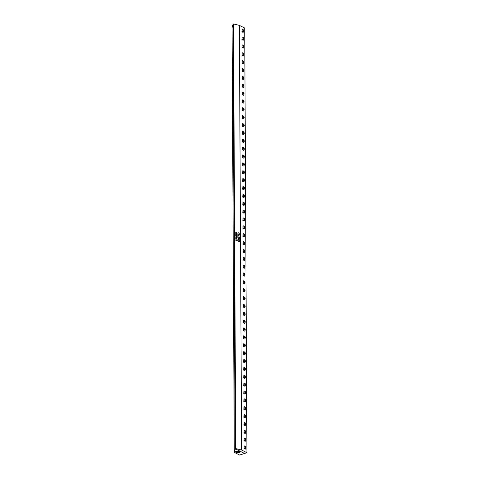 <?xml version="1.0" encoding="UTF-8"?>
<svg xmlns="http://www.w3.org/2000/svg" width="479" height="479" viewBox="0 0 479 479"><rect width="100%" height="100%" fill="white"/><g stroke="black" fill="none" stroke-linecap="round" stroke-linejoin="round"><path stroke-width="0.72" d="M235.848 238.578L237.093 239.105M235.812 238.488L237.231 239.033L235.937 238.979L235.812 238.488L236.476 238.464L237.141 239.189M246.93 452.691L244.703 28.027L239.356 25.357L241.578 450.021L235.734 448.613L235.183 448.793L235.854 449.122L235.147 449.35L234.297 452.38L239.644 455.05L244.529 453.469L235.836 449.128L244.565 453.457L246.93 452.691L241.578 450.021M239.356 25.357L233.512 23.95L235.734 448.613M239.368 233.01L238.099 232.998L239.572 233.237M238.129 234.123L239.53 234.644M238.135 235.476L239.542 236.003M239.003 236.931L239.566 237.488L238.267 237.075L238.141 236.722L238.53 237.153L239.003 236.925L239.56 237.488M238.662 238.56L238.129 238.428L238.506 238.099L239.602 238.722L238.662 238.662M239.302 240.26L238.141 240.183L238.135 239.847L238.77 239.907L238.135 239.356L238.847 239.901L239.578 239.722L239.578 240.081L239.009 240.009L239.302 240.26M238.835 241.38L239.506 241.434L239.62 241.859L239.123 241.739L239.314 241.416L238.231 241.506L238.111 241.039L238.608 241.159L238.243 241.212L238.434 241.524L239.237 241.302L239.62 241.859M237.123 232.866L236.087 233.303L237.171 233.722L235.704 233.255L236.86 233.01L235.722 232.572L237.123 232.866M237.093 234.56L235.854 234.057L236.093 234.548L235.734 234.399L235.728 233.8L237.171 234.147L237.093 234.56M236.901 235.788L235.74 235.71L235.74 235.375L236.369 235.434L235.734 234.884L236.446 235.428L237.177 235.249L237.177 235.608L236.614 235.536L236.901 235.788M237.105 236.848L235.74 236.129L237.183 236.476L237.105 236.848M235.86 237.44L236.141 237.931L235.746 237.171L237.189 237.518L237.189 237.865L235.86 237.44L236.141 237.931M237.165 240.68L235.728 240.23L236.65 240.248L235.728 239.835L237.201 239.841L236.099 239.961L237.207 240.512L236.099 240.332L237.207 240.919M238.506 238.105L239.602 238.787M238.512 238.428L238.129 238.338M238.662 238.195L239.374 238.638M238.177 235.536L239.494 235.949M239.009 240.009L239.518 240.284M239.578 239.722L239.578 240.081M238.135 239.362L239.488 239.793M238.77 239.907L238.135 239.847M238.171 234.177L239.482 234.59M239.386 233.093L238.141 232.716M238.255 241.2L238.686 241.482M238.111 241.045L238.602 241.182M239.123 241.721L239.476 241.697M238.249 236.842L238.907 237.117M233.512 23.95L232.962 24.13L235.183 448.793M232.962 24.68L235.147 449.35M232.926 24.692L232.07 27.716L234.297 452.38M235.488 451.984L237.267 451.128L239.775 451.954L239.009 452.655L237.111 452.9L235.488 451.972M239.422 452.439L238.003 452.745L235.512 451.865M239.326 452.146L239.739 451.805M238.955 452.278L236.243 452.14L235.602 451.709M239.656 451.685L237.997 452.176L235.716 451.595M238.943 451.709L235.973 451.44M239.213 451.386L236.231 451.332M238.62 451.206L236.854 451.176M238.536 451.188L236.931 451.164M238.943 451.475L236.177 451.541M238.955 452.044L236.171 452.11M237.111 452.9L236.111 452.661M236.524 234.213L236.734 234.554M235.824 234.063L236.093 234.548M235.728 233.8L237.111 234.213M237.129 234.141L237.171 234.746M235.728 240.207L236.65 240.254M235.728 239.835L237.135 239.883M236.099 239.961L237.141 240.248M237.165 240.201L237.201 240.512M236.099 240.332L237.141 240.739M235.74 235.375L236.369 235.44M235.734 234.89L237.087 235.321M237.135 235.243L237.177 235.608M236.614 235.536L237.123 235.812M235.746 237.171L237.123 237.584M237.147 237.506L237.189 237.865M236.542 236.542L236.734 236.83M235.74 236.129L237.117 236.542M237.147 236.464L237.183 237.051M236.087 233.303L237.105 233.518M235.704 233.237L236.86 233.01M235.722 232.572L237.081 232.95M245.643 446.799L245.182 447.829L245.571 446.608L245.949 447.907L245.32 449.14L244.051 448.739L244.266 445.895L245.571 446.608M244.955 447.087L245.649 448.021L245.643 446.841L245.182 446.614L244.955 447.087M245.877 447.548L245.482 447.673L245.056 446.877M245.643 446.841L245.248 446.973M245.607 438.938L245.14 439.967L245.529 438.746L245.907 440.045L245.278 441.279L244.009 440.878L244.224 438.028L245.529 438.746M244.913 439.219L245.607 440.153L245.601 438.98L245.14 438.746L244.913 439.219M245.835 439.68L245.44 439.812L245.014 439.009M245.601 438.98L245.206 439.105M245.565 431.076L245.098 432.1L245.488 430.878L245.865 432.178L245.236 433.411L243.967 433.01L244.188 430.166L245.488 430.878M244.871 431.357L245.565 432.292L245.559 431.118L245.098 430.884L244.871 431.357M245.793 431.819L245.398 431.944L244.973 431.148M245.559 431.118L245.164 431.244M245.523 423.208L245.062 424.238L245.446 423.017L245.823 424.316L245.194 425.55L243.925 425.148L244.146 422.298L245.446 423.017M244.829 423.496L245.523 424.43L245.517 423.25L245.056 423.023L244.829 423.496M245.751 423.957L245.356 424.083L244.931 423.286M245.517 423.25L245.122 423.382M245.482 415.347L245.02 416.377L245.404 415.149L245.781 416.449L245.158 417.688L243.889 417.287L244.104 414.437L245.404 415.149M244.787 415.628L245.482 416.562L245.476 415.389L245.014 415.155L244.787 415.628M245.709 416.089L245.314 416.221L244.889 415.419M245.476 415.389L245.08 415.515M245.44 407.479L244.979 408.509L245.362 407.288L245.745 408.587L245.116 409.82L243.847 409.419L244.062 406.575L245.362 407.288M244.745 407.767L245.446 408.701L245.44 407.521L244.973 407.294L244.745 407.767M245.673 408.228L245.272 408.353L244.847 407.557M245.44 407.521L245.038 407.653M245.398 399.618L244.937 400.648L245.32 399.426L245.703 400.725L245.074 401.959L243.805 401.558L244.021 398.708L245.32 399.426M244.703 399.899L245.404 400.833L245.398 399.66L244.931 399.426L244.703 399.899M245.631 400.36L245.236 400.492L244.805 399.69M245.398 399.66L244.997 399.785M245.356 391.75L244.895 392.78L245.284 391.559L245.661 392.858L245.032 394.091L243.763 393.69L243.979 390.846L245.284 391.559M244.667 392.038L245.362 392.972L245.356 391.792L244.895 391.565L244.667 392.038M245.589 392.499L245.194 392.624L244.763 391.828M245.356 391.792L244.961 391.924M245.314 383.889L244.853 384.918L245.242 383.697L245.619 384.996L244.991 386.23L243.721 385.829L243.937 382.978L245.242 383.697M244.625 384.17L245.32 385.104L245.314 383.93L244.853 383.697L244.625 384.17M245.547 384.631L245.152 384.763L244.727 383.96M245.314 383.93L244.919 384.056M245.278 376.027L244.811 377.057L245.2 375.829L245.577 377.129L244.949 378.362L243.679 377.967L243.895 375.117L245.2 375.829M244.583 376.308L245.278 377.242L245.272 376.069L244.811 375.835L244.583 376.308M245.505 376.769L245.11 376.901L244.685 376.099M245.272 376.069L244.877 376.195M245.236 368.159L244.769 369.189L245.158 367.968L245.535 369.267L244.907 370.501L243.637 370.099L243.859 367.249L245.158 367.968M244.541 368.447L245.236 369.381L245.23 368.201L244.769 367.974L244.541 368.447M245.464 368.908L245.068 369.034L244.643 368.237M245.23 368.201L244.835 368.333M245.194 360.298L244.733 361.328L245.116 360.1L245.493 361.4L244.865 362.639L243.595 362.238L243.817 359.388L245.116 360.1M244.5 360.579L245.194 361.513L245.188 360.34L244.727 360.106L244.5 360.579M245.422 361.04L245.026 361.172L244.601 360.37M245.188 360.34L244.793 360.465M245.152 352.43L244.691 353.46L245.074 352.239L245.452 353.538L244.829 354.771L243.56 354.37L243.775 351.526L245.074 352.239M244.458 352.718L245.152 353.652L245.146 352.472L244.685 352.245L244.458 352.718M245.38 353.179L244.985 353.304L244.559 352.508M245.146 352.472L244.751 352.604M245.11 344.569L244.649 345.599L245.032 344.377L245.416 345.676L244.787 346.91L243.518 346.509L243.733 343.659L245.032 344.377M244.416 344.85L245.116 345.784L245.11 344.611L244.643 344.377L244.416 344.85M245.344 345.311L244.943 345.443L244.518 344.641M245.11 344.611L244.709 344.736M245.068 336.701L244.607 337.731L244.991 336.509L245.374 337.809L244.745 339.042L243.476 338.641L243.691 335.797L244.991 336.509M244.374 336.988L245.074 337.923L245.068 336.743L244.601 336.515L244.374 336.988M245.302 337.45L244.901 337.575L244.476 336.779M245.068 336.743L244.667 336.875M245.026 328.839L244.565 329.869L244.949 328.648L245.332 329.947L244.703 331.181L243.434 330.779L243.649 327.929L244.949 328.648M244.338 329.127L245.032 330.061L245.026 328.881L244.565 328.654L244.338 329.127M245.26 329.588L244.865 329.714L244.434 328.911M245.026 328.881L244.631 329.007M244.985 320.978L244.524 322.008L244.913 320.78L245.29 322.08L244.661 323.313L243.392 322.918L243.607 320.068L244.913 320.78M244.296 321.259L244.991 322.193L244.985 321.02L244.524 320.786L244.296 321.259M245.218 321.72L244.823 321.852L244.398 321.05M244.985 321.02L244.589 321.146M244.949 313.11L244.482 314.14L244.871 312.919L245.248 314.218L244.619 315.451L243.35 315.05L243.566 312.2L244.871 312.919M244.254 313.398L244.949 314.332L244.943 313.152L244.482 312.925L244.254 313.398M245.176 313.859L244.781 313.984L244.356 313.188M244.943 313.152L244.547 313.284M244.907 305.249L244.44 306.279L244.829 305.057L245.206 306.35L244.577 307.59L243.308 307.189L243.53 304.339L244.829 305.057M244.212 305.53L244.907 306.464L244.901 305.291L244.44 305.057L244.212 305.53M245.134 305.991L244.739 306.123L244.314 305.321M244.901 305.291L244.506 305.416M244.865 297.381L244.404 298.411L244.787 297.19L245.164 298.489L244.535 299.722L243.266 299.321L243.488 296.477L244.787 297.19M244.17 297.669L244.865 298.603L244.859 297.423L244.398 297.196L244.17 297.669M245.092 298.13L244.697 298.255L244.272 297.459M244.859 297.423L244.464 297.555M244.823 289.52L244.362 290.549L244.745 289.328L245.122 290.627L244.5 291.861L243.23 291.46L243.446 288.609L244.745 289.328M244.128 289.801L244.823 290.735L244.817 289.561L244.356 289.328L244.128 289.801M245.05 290.262L244.655 290.394L244.23 289.591M244.817 289.561L244.422 289.687M244.781 281.658L244.32 282.682L244.703 281.46L245.086 282.76L244.458 283.993L243.188 283.592L243.404 280.748L244.703 281.46M244.086 281.939L244.787 282.873L244.775 281.7L244.314 281.466L244.086 281.939M245.014 282.4L244.613 282.526L244.188 281.73M244.775 281.7L244.38 281.826M244.739 273.79L244.278 274.82L244.661 273.599L245.044 274.898L244.416 276.132L243.146 275.73L243.362 272.88L244.661 273.599M244.045 274.078L244.745 275.012L244.739 273.832L244.272 273.605L244.045 274.078M244.973 274.539L244.571 274.665L244.146 273.868M244.739 273.832L244.338 273.964M244.697 265.929L244.236 266.959L244.619 265.731L245.003 267.031L244.374 268.27L243.104 267.869L243.32 265.019L244.619 265.731M244.003 266.21L244.703 267.144L244.697 265.971L244.236 265.737L244.003 266.21M244.931 266.671L244.535 266.803L244.104 266.001M244.697 265.971L244.302 266.096M244.655 258.061L244.194 259.091L244.583 257.87L244.961 259.169L244.332 260.402L243.063 260.001L243.278 257.157L244.583 257.87M243.967 258.349L244.661 259.283L244.655 258.103L244.194 257.876L243.967 258.349M244.889 258.81L244.494 258.935L244.068 258.139M244.655 258.103L244.26 258.235M244.619 250.2L244.152 251.23L244.541 250.008L244.919 251.307L244.29 252.541L243.021 252.14L243.236 249.29L244.541 250.008M243.925 250.481L244.619 251.415L244.613 250.242L244.152 250.008L243.925 250.481M244.847 250.942L244.452 251.074L244.027 250.272M244.613 250.242L244.218 250.367M244.577 242.332L244.11 243.362L244.5 242.14L244.877 243.44L244.248 244.673L242.979 244.272L243.2 241.428L244.5 242.14M243.883 242.619L244.577 243.554L244.571 242.374L244.11 242.146L243.883 242.619M244.805 243.081L244.41 243.206L243.985 242.41M244.571 242.374L244.176 242.506M244.535 234.471L244.068 235.5L244.458 234.279L244.835 235.578L244.206 236.812L242.937 236.41L243.158 233.56L244.458 234.279M243.841 234.752L244.535 235.686L244.529 234.512L244.068 234.279L243.841 234.752M244.763 235.213L244.368 235.345L243.943 234.542M244.529 234.512L244.134 234.638M244.494 226.609L244.033 227.639L244.416 226.411L244.793 227.711L244.17 228.944L242.901 228.549L243.116 225.699L244.416 226.411M243.799 226.89L244.494 227.824L244.488 226.651L244.027 226.417L243.799 226.89M244.721 227.351L244.326 227.483L243.901 226.681M244.488 226.651L244.092 226.777M244.452 218.741L243.991 219.771L244.374 218.55L244.757 219.849L244.128 221.082L242.859 220.681L243.075 217.831L244.374 218.55M243.757 219.029L244.452 219.963L244.446 218.783L243.985 218.556L243.757 219.029M244.685 219.49L244.284 219.616L243.859 218.819M244.446 218.783L244.051 218.915M244.41 210.88L243.949 211.91L244.332 210.682L244.715 211.981L244.086 213.221L242.817 212.82L243.033 209.97L244.332 210.682M243.715 211.161L244.416 212.095L244.41 210.922L243.943 210.688L243.715 211.161M244.643 211.622L244.242 211.754L243.817 210.952M244.41 210.922L244.009 211.047M244.368 203.012L243.907 204.042L244.29 202.821L244.673 204.12L244.045 205.353L242.775 204.952L242.991 202.108L244.29 202.821M243.673 203.3L244.374 204.234L244.368 203.054L243.907 202.827L243.673 203.3M244.601 203.761L244.206 203.886L243.775 203.09M244.368 203.054L243.967 203.186M244.326 195.151L243.865 196.18L244.254 194.959L244.631 196.258L244.003 197.492L242.733 197.091L242.949 194.24L244.254 194.959M243.637 195.432L244.332 196.366L244.326 195.192L243.865 194.959L243.637 195.432M244.559 195.893L244.164 196.025L243.733 195.222M244.326 195.192L243.931 195.318M244.29 187.283L243.823 188.313L244.212 187.091L244.589 188.391L243.961 189.624L242.691 189.223L242.907 186.379L244.212 187.091M243.595 187.57L244.29 188.504L244.284 187.325L243.823 187.097L243.595 187.57M244.518 188.031L244.122 188.157L243.697 187.361M244.284 187.325L243.889 187.457M244.248 179.421L243.781 180.451L244.17 179.23L244.547 180.529L243.919 181.763L242.649 181.361L242.871 178.511L244.17 179.23M243.554 179.709L244.248 180.643L244.242 179.463L243.781 179.236L243.554 179.709M244.476 180.17L244.08 180.296L243.655 179.493M244.242 179.463L243.847 179.589M244.206 171.56L243.739 172.59L244.128 171.362L244.506 172.662L243.877 173.895L242.608 173.5L242.829 170.65L244.128 171.362M243.512 171.841L244.206 172.775L244.2 171.602L243.739 171.368L243.512 171.841M244.434 172.302L244.039 172.434L243.613 171.632M244.2 171.602L243.805 171.727M244.164 163.692L243.703 164.722L244.086 163.501L244.464 164.8L243.841 166.033L242.572 165.632L242.787 162.782L244.086 163.501M243.47 163.98L244.164 164.914L244.158 163.734L243.697 163.507L243.47 163.98M244.392 164.441L243.997 164.566L243.572 163.77M244.158 163.734L243.763 163.866M244.122 155.831L243.661 156.861L244.045 155.639L244.428 156.932L243.799 158.172L242.53 157.771L242.745 154.921L244.045 155.639M243.428 156.112L244.122 157.046L244.116 155.873L243.655 155.639L243.428 156.112M244.356 156.573L243.955 156.705L243.53 155.903M244.116 155.873L243.721 155.998M244.08 147.963L243.619 148.993L244.003 147.772L244.386 149.071L243.757 150.304L242.488 149.903L242.703 147.059L244.003 147.772M243.386 148.25L244.086 149.185L244.08 148.005L243.613 147.777L243.386 148.25M244.314 148.712L243.913 148.837L243.488 148.041M244.08 148.005L243.679 148.137M244.039 140.102L243.577 141.131L243.961 139.91L244.344 141.209L243.715 142.443L242.446 142.041L242.661 139.191L243.961 139.91M243.344 140.383L244.045 141.317L244.039 140.143L243.577 139.91L243.344 140.383M244.272 140.844L243.877 140.976L243.446 140.173M244.039 140.143L243.637 140.269M243.997 132.24L243.536 133.264L243.925 132.042L244.302 133.342L243.673 134.575L242.404 134.174L242.619 131.33L243.925 132.042M243.308 132.521L244.003 133.455L243.997 132.282L243.536 132.048L243.308 132.521M244.23 132.982L243.835 133.108L243.404 132.312M243.997 132.282L243.601 132.408M243.961 124.372L243.494 125.402L243.883 124.181L244.26 125.48L243.631 126.713L242.362 126.312L242.578 123.462L243.883 124.181M243.266 124.66L243.961 125.594L243.955 124.414L243.494 124.187L243.266 124.66M244.188 125.121L243.793 125.247L243.368 124.45M243.955 124.414L243.56 124.546M243.919 116.511L243.452 117.541L243.841 116.313L244.218 117.612L243.589 118.852L242.32 118.451L242.542 115.601L243.841 116.313M243.224 116.792L243.919 117.726L243.913 116.553L243.452 116.319L243.224 116.792M244.146 117.253L243.751 117.385L243.326 116.583M243.913 116.553L243.518 116.678M243.877 108.643L243.41 109.673L243.799 108.452L244.176 109.751L243.548 110.984L242.278 110.583L242.5 107.739L243.799 108.452M243.182 108.931L243.877 109.865L243.871 108.685L243.41 108.458L243.182 108.931M244.104 109.392L243.709 109.517L243.284 108.721M243.871 108.685L243.476 108.817M243.835 100.782L243.374 101.811L243.757 100.59L244.134 101.889L243.512 103.123L242.242 102.722L242.458 99.872L243.757 100.59M243.14 101.063L243.835 101.997L243.829 100.824L243.368 100.59L243.14 101.063M244.062 101.524L243.667 101.656L243.242 100.853M243.829 100.824L243.434 100.949M243.793 92.914L243.332 93.944L243.715 92.722L244.098 94.022L243.47 95.255L242.2 94.854L242.416 92.01L243.715 92.722M243.098 93.201L243.793 94.135L243.787 92.956L243.326 92.728L243.098 93.201M244.027 93.662L243.625 93.788L243.2 92.992M243.787 92.956L243.392 93.088M243.751 85.052L243.29 86.082L243.673 84.861L244.056 86.16L243.428 87.394L242.158 86.992L242.374 84.142L243.673 84.861M243.057 85.334L243.757 86.268L243.751 85.094L243.284 84.861L243.057 85.334M243.985 85.795L243.583 85.927L243.158 85.124M243.751 85.094L243.35 85.22M243.709 77.191L243.248 78.221L243.631 76.993L244.015 78.293L243.386 79.526L242.117 79.131L242.332 76.281L243.631 76.993M243.015 77.472L243.715 78.406L243.709 77.233L243.248 76.999L243.015 77.472M243.943 77.933L243.548 78.065L243.116 77.263M243.709 77.233L243.308 77.358M243.667 69.323L243.206 70.353L243.595 69.132L243.973 70.431L243.344 71.664L242.075 71.263L242.29 68.413L243.595 69.132M242.979 69.611L243.673 70.545L243.667 69.365L243.206 69.138L242.979 69.611M243.901 70.072L243.506 70.197L243.075 69.401M243.667 69.365L243.272 69.497M243.631 61.462L243.164 62.492L243.554 61.264L243.931 62.563L243.302 63.803L242.033 63.402L242.248 60.552L243.554 61.264M242.937 61.743L243.631 62.677L243.625 61.504L243.164 61.27L242.937 61.743M243.859 62.204L243.464 62.336L243.039 61.534M243.625 61.504L243.23 61.629M243.589 53.594L243.122 54.624L243.512 53.403L243.889 54.702L243.26 55.935L241.991 55.534L242.206 52.69L243.512 53.403M242.895 53.882L243.589 54.816L243.583 53.636L243.122 53.409L242.895 53.882M243.817 54.343L243.422 54.468L242.997 53.672M243.583 53.636L243.188 53.768M243.548 45.733L243.081 46.762L243.47 45.541L243.847 46.84L243.218 48.074L241.949 47.672L242.17 44.822L243.47 45.541M242.853 46.014L243.548 46.948L243.542 45.774L243.081 45.541L242.853 46.014M243.775 46.475L243.38 46.607L242.955 45.804M243.542 45.774L243.146 45.9M243.506 37.871L243.045 38.895L243.428 37.673L243.805 38.973L243.182 40.206L241.907 39.805L242.129 36.961L243.428 37.673M242.811 38.152L243.506 39.086L243.5 37.907L243.039 37.679L242.811 38.152M243.733 38.613L243.338 38.739L242.913 37.943M243.5 37.907L243.104 38.039M243.464 30.003L243.003 31.033L243.386 29.812L243.769 31.111L243.14 32.344L241.871 31.943L242.087 29.093L243.386 29.812M242.769 30.291L243.464 31.225L243.458 30.045L242.997 29.818L242.769 30.291M243.697 30.752L243.296 30.878L242.871 30.075M243.458 30.045L243.063 30.177M245.182 447.829L244.051 448.739M245.14 439.967L244.009 440.878M245.098 432.1L243.967 433.01M245.062 424.238L243.925 425.148M245.02 416.377L243.889 417.287M244.979 408.509L243.847 409.419M244.937 400.648L243.805 401.558M244.895 392.78L243.763 393.69M244.853 384.918L243.721 385.829M244.811 377.057L243.679 377.967M244.769 369.189L243.637 370.099M244.733 361.328L243.595 362.238M244.691 353.46L243.56 354.37M244.649 345.599L243.518 346.509M244.607 337.731L243.476 338.641M244.565 329.869L243.434 330.779M244.524 322.008L243.392 322.918M244.482 314.14L243.35 315.05M244.44 306.279L243.308 307.189M244.404 298.411L243.266 299.321M244.362 290.549L243.23 291.46M244.32 282.682L243.188 283.592M244.278 274.82L243.146 275.73M243.907 204.042L242.775 204.952M243.865 196.18L242.733 197.091M243.823 188.313L242.691 189.223M243.781 180.451L242.649 181.361M243.739 172.59L242.608 173.5M243.703 164.722L242.572 165.632M243.661 156.861L242.53 157.771M243.619 148.993L242.488 149.903M243.577 141.131L242.446 142.041M243.536 133.264L242.404 134.174M243.494 125.402L242.362 126.312M243.452 117.541L242.32 118.451M243.41 109.673L242.278 110.583M243.374 101.811L242.242 102.722M243.332 93.944L242.2 94.854M243.29 86.082L242.158 86.992M243.248 78.221L242.117 79.131M243.206 70.353L242.075 71.263M243.164 62.492L242.033 63.402M243.122 54.624L241.991 55.534M243.081 46.762L241.949 47.672M243.045 38.895L241.907 39.805M243.003 31.033L241.871 31.943M244.236 266.959L243.104 267.869M244.194 259.091L243.063 260.001M244.152 251.23L243.021 252.14M244.11 243.362L242.979 244.272M244.068 235.5L242.937 236.41M244.033 227.639L242.901 228.549M243.991 219.771L242.859 220.681M243.949 211.91L242.817 212.82"/></g></svg>
